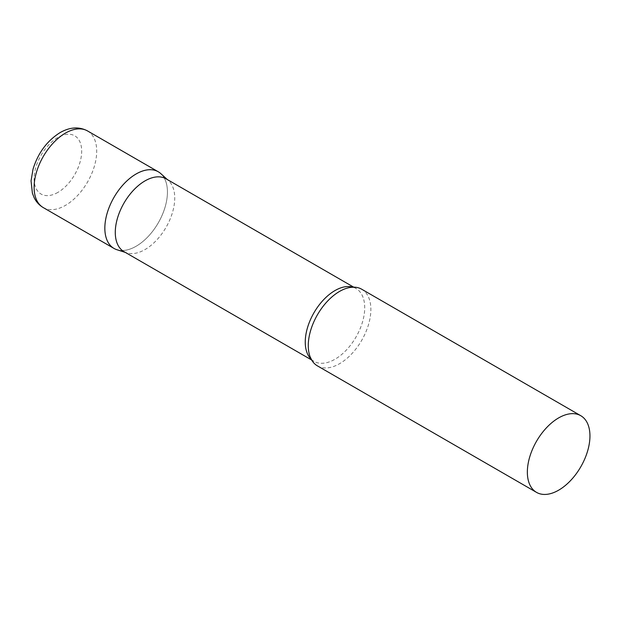 <?xml version="1.0" encoding="UTF-8"?>
<svg xmlns="http://www.w3.org/2000/svg" width="621" height="621" viewBox="0 0 621 621"><rect width="100%" height="100%" fill="white"/><g stroke="black" fill="none" stroke-linecap="round" stroke-linejoin="round"><path stroke-width="0.47" stroke-dasharray="3.1 2.33" d="M158.27 171.776A44.262 25.554 -60 0 1 165.054 207.243A44.262 25.554 -60 0 1 136.139 246.242A44.262 25.554 -60 0 1 114.008 248.439M123.99 251.645A42.049 24.273 120 0 0 126.777 252.871A42.049 24.273 120 0 0 158.083 238.518A42.049 24.273 120 0 0 174.742 198.06A42.049 24.273 120 0 0 168.493 180.61A42.049 24.273 120 0 0 166.04 178.809M116.942 249.727A44.262 25.554 120 0 0 149.894 234.622A44.262 25.554 120 0 0 167.437 192.036A44.262 25.554 120 0 0 160.855 173.663M317.44 365.885A44.262 25.554 120 0 0 351.548 354.032A44.262 25.554 120 0 0 370.869 309.483A44.262 25.554 120 0 0 361.701 289.223M87.538 130.938A44.262 25.554 -60 0 1 94.322 166.405A44.262 25.554 -60 0 1 65.407 205.404A44.262 25.554 -60 0 1 43.276 207.6M57.893 192.394A33.635 19.422 -60 0 1 34.108 178.662A33.635 19.422 -60 0 1 57.893 137.466A33.635 19.422 -60 0 1 81.677 151.198A33.635 19.422 -60 0 1 57.893 192.394M311.253 359.287A42.049 24.273 120 0 0 313.954 361.321A42.049 24.273 120 0 0 346.363 350.058A42.049 24.273 120 0 0 364.713 307.737A42.049 24.273 120 0 0 356.004 288.493A42.049 24.273 120 0 0 352.899 287.158M168.493 180.61L167.352 179.57M353.683 287.15L356.004 288.493C355.08 287.166 351.758 287.158 346.037 288.462M311.633 359.978L313.954 361.321C312.347 361.181 310.679 358.309 308.947 352.705M126.777 252.871L125.302 252.405"/><path stroke-width="0.93" d="M43.276 207.6L114.008 248.439A44.262 25.554 -60 0 1 107.223 212.972A44.262 25.554 -60 0 1 136.139 173.965A44.262 25.554 -60 0 1 158.27 171.776L87.538 130.938A44.262 25.554 -60 0 0 65.407 133.127A44.262 25.554 -60 0 0 36.492 172.133A44.262 25.554 -60 0 0 43.276 207.6C39.27 205.225 36.22 201.91 34.132 197.649L32.401 193.201L31.05 180.858L33.037 169.153C38.021 153.014 47.041 140.827 60.097 132.599C69.932 127.033 79.077 126.474 87.538 130.938M353.683 287.15L166.04 178.809A42.049 24.273 120 0 0 133.631 190.08A42.049 24.273 120 0 0 115.281 232.394A42.049 24.273 120 0 0 123.99 251.645L311.633 359.978M167.352 179.57L160.855 173.663A44.262 25.554 120 0 0 125.993 181.774A44.262 25.554 120 0 0 104.84 228.171A44.262 25.554 120 0 0 116.942 249.727L125.302 252.405M580.782 415.713L361.701 289.223A44.262 25.554 120 0 0 346.037 288.462A44.262 25.554 120 0 0 308.272 345.625A44.262 25.554 120 0 0 308.947 352.705A44.262 25.554 120 0 0 317.44 365.885L536.521 492.375A44.262 25.554 120 0 0 570.629 480.514A44.262 25.554 120 0 0 589.95 435.973A44.262 25.554 120 0 0 580.782 415.713A44.262 25.554 120 0 0 546.674 427.566A44.262 25.554 120 0 0 527.353 472.107A44.262 25.554 120 0 0 536.521 492.375M352.899 287.158A42.049 24.273 120 0 0 321.725 301.829A42.049 24.273 120 0 0 305.253 342.07A42.049 24.273 120 0 0 311.253 359.287"/></g></svg>
